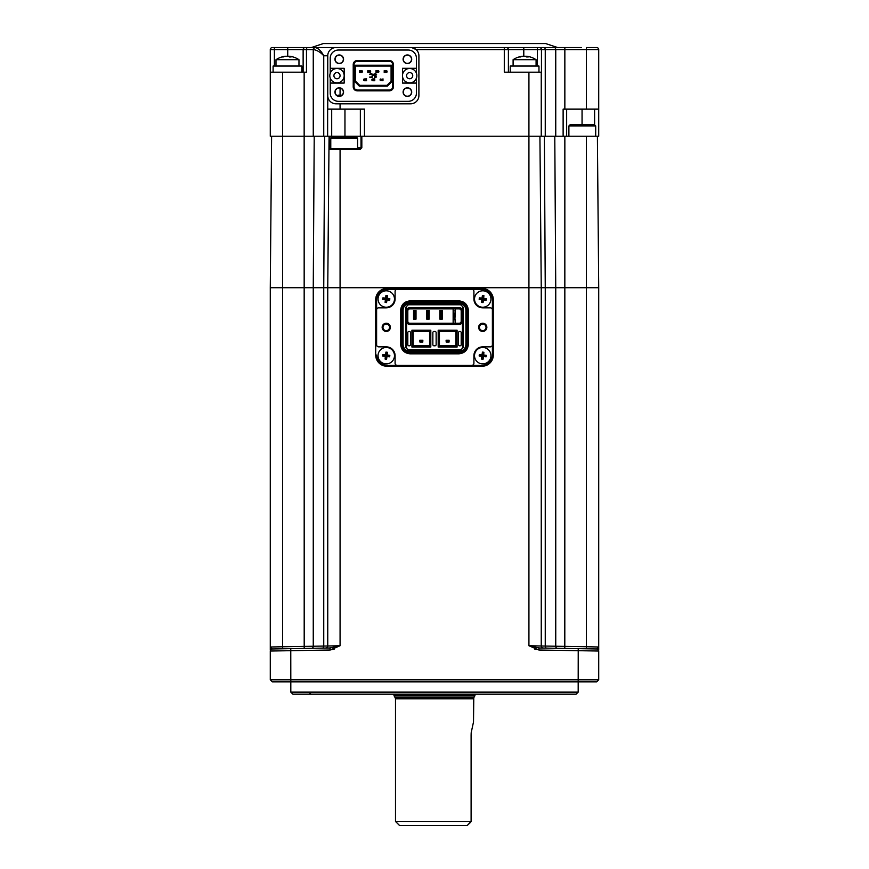 <?xml version="1.0" encoding="UTF-8"?>
<svg xmlns="http://www.w3.org/2000/svg" width="869" height="869" viewBox="0 0 869 869"><rect width="100%" height="100%" fill="white"/><g stroke="black" fill="none" stroke-linecap="round" stroke-linejoin="round"><path stroke-width="1.3" d="M334.402 649.002L330.09 650.023L270.281 651.033A2.053 2.053 0 0 1 272.301 648.98L330.057 647.97L340.072 645.743L330.09 650.023L330.057 647.97M578.189 692.126L290.811 692.126L292.864 694.179L576.136 694.179L578.189 692.126L578.189 681.861L596.666 681.861L598.719 679.808L598.719 651.033A2.053 2.053 0 0 0 596.699 648.98A2.053 2.053 0 0 1 598.719 651.033L538.91 650.023L538.943 647.97L596.699 648.98L586.369 648.795L596.699 648.98L598.719 646.992L598.719 649.903M290.811 692.126L290.811 681.861L272.334 681.861L270.281 679.808L598.719 679.808M598.719 649.48L598.719 646.992L586.401 646.742L586.401 287.726L598.719 287.726L598.719 646.992M541.246 287.726L539.921 136.237L541.246 287.726L541.246 645.993L586.401 646.742L586.369 648.795L578.233 648.654L578.189 681.861L290.811 681.861L290.767 648.654L272.301 648.98L270.281 646.992L327.754 645.993L327.754 287.726L586.401 287.726L327.754 287.726L328.96 149.37A0.826 0.826 0 0 1 329.786 148.556L360.19 148.556L360.19 149.37L340.072 149.37L340.072 148.556L332.414 148.556M538.943 647.97L528.928 645.743L541.246 645.993A2.053 2.053 0 0 0 543.255 648.046A2.053 2.053 0 0 1 541.246 645.993M538.91 650.023L528.928 645.743L528.928 136.237L270.281 136.237L270.281 49.609A2.053 2.053 0 0 1 272.334 47.556L335.966 47.556A8.212 8.212 0 0 0 327.754 55.768L327.754 95.59A8.212 8.212 0 0 0 335.966 103.802L333.989 103.563M270.281 649.903L270.281 287.726L327.754 287.726L270.281 287.726L271.606 136.237M327.754 645.993A2.053 2.053 0 0 1 325.745 648.046A2.053 2.053 0 0 0 327.754 645.993L340.072 645.743L340.072 149.37L328.96 149.37L328.982 147.719L330.774 148.556L330.774 138.29L357.583 138.29L357.583 148.556M270.281 679.808L270.281 651.033M386.879 289.366L482.121 289.366A10.265 10.265 0 0 1 492.386 299.631L492.386 309.896A2.053 2.053 0 0 0 490.333 307.843L482.74 307.843A8.831 8.831 0 0 1 473.909 299.023L473.909 291.419A2.053 2.053 0 0 0 471.856 289.366L397.144 289.366A2.053 2.053 0 0 0 395.091 291.419L395.091 299.023A8.831 8.831 0 0 1 386.26 307.843L378.667 307.843A2.053 2.053 0 0 0 376.614 309.896L376.614 299.631A10.265 10.265 0 0 1 386.879 289.366L386.879 289.279A10.352 10.352 0 0 0 376.516 299.631L376.614 344.797A2.053 2.053 0 0 0 378.667 346.85L386.26 346.85A8.831 8.831 0 0 1 395.091 355.671L395.091 363.275A2.053 2.053 0 0 0 397.144 365.317L386.879 365.317A10.265 10.265 0 0 1 376.614 355.063M375.701 355.063L375.701 299.631A11.178 11.178 0 0 1 386.879 288.454L482.121 288.454A11.178 11.178 0 0 1 493.299 299.631L493.299 355.063A11.178 11.178 0 0 1 482.121 366.24L386.879 366.24A11.178 11.178 0 0 1 375.701 355.063L376.516 355.063A10.352 10.352 0 0 0 386.879 365.414L482.121 365.317A10.265 10.265 0 0 0 492.386 355.063L492.386 299.631M534.652 649.024L535.923 649.501M420.542 340.833L419.923 342.06L419.825 340.213L422.899 340.213L422.182 340.833L419.923 340.213M422.182 340.833L422.182 341.452L420.542 341.452M419.923 342.06L422.801 342.06L422.182 341.452M448.458 341.452L449.077 342.06L446.199 342.06L448.458 341.452L449.077 340.213L449.077 342.06M446.199 342.06L446.101 340.213L448.458 340.833M446.818 340.833L446.818 341.452M446.199 340.213L449.077 340.213M390.366 327.341A4.106 4.106 0 0 1 386.26 331.447A4.106 4.106 0 0 1 382.154 327.341A4.106 4.106 0 0 1 386.26 323.235A4.106 4.106 0 0 1 390.366 327.341M382.979 327.341A3.28 3.28 0 0 0 386.26 330.633A3.28 3.28 0 0 0 389.54 327.341A3.28 3.28 0 0 0 386.26 324.061A3.28 3.28 0 0 0 382.979 327.341M486.846 327.341A4.106 4.106 0 0 1 482.74 331.447A4.106 4.106 0 0 1 478.634 327.341A4.106 4.106 0 0 1 482.74 323.235A4.106 4.106 0 0 1 486.846 327.341M479.46 327.341A3.28 3.28 0 0 0 482.74 330.633A3.28 3.28 0 0 0 486.021 327.341A3.28 3.28 0 0 0 482.74 324.061A3.28 3.28 0 0 0 479.46 327.341M482.121 365.317L471.856 365.317A2.053 2.053 0 0 0 473.909 363.275L473.909 355.671A8.831 8.831 0 0 1 482.74 346.85L490.333 346.85A2.053 2.053 0 0 0 492.386 344.797L492.386 309.896M492.386 344.797L492.386 355.063M471.856 289.366L397.144 289.366M376.614 309.896L376.614 344.797M397.144 365.317L471.856 365.317M463.242 307.224L463.242 347.459L459.951 350.75L409.049 350.75L409.049 349.925A2.466 2.466 0 0 1 406.583 347.459L406.583 307.224L405.758 307.224L409.049 303.944L409.049 304.769L459.951 304.769A2.466 2.466 0 0 1 462.417 307.224A2.466 2.466 0 0 0 459.951 304.769L459.951 303.944L463.242 307.224L462.417 307.224L462.417 347.459A2.466 2.466 0 0 1 459.951 349.925L409.049 349.925A2.466 2.466 0 0 1 406.583 347.459L405.758 347.459L405.758 307.224M439.833 310.515L442.299 310.515L442.299 319.14L439.833 319.14L439.833 310.515M426.701 310.515L429.167 310.515L429.167 319.14L426.701 319.14L426.701 310.515M413.557 310.515L416.023 310.515L416.023 319.14L413.557 319.14L413.557 310.515M453.14 323.235L453.14 308.875M461.189 310.928L461.189 321.193A2.053 2.053 0 0 1 459.136 323.235L409.864 323.235L409.864 324.474A3.28 3.28 0 0 1 406.583 321.193L407.811 321.193L407.811 310.928A2.053 2.053 0 0 1 409.864 308.875L459.136 308.875L459.136 307.637A3.28 3.28 0 0 1 462.417 310.928L461.189 310.928A2.053 2.053 0 0 0 459.136 308.875M407.811 310.928L406.583 310.928A3.28 3.28 0 0 1 409.864 307.637L459.136 307.637M461.189 321.193L462.417 321.193A3.28 3.28 0 0 1 459.136 324.474L409.864 324.474M407.811 321.193A2.053 2.053 0 0 0 409.864 323.235M409.049 304.769A2.466 2.466 0 0 0 406.583 307.224A2.466 2.466 0 0 1 409.049 304.769M430.807 330.22L429.568 331.447L429.568 345.819L413.155 345.819L411.917 347.057L411.917 330.22L430.807 330.22L430.807 347.057L429.568 345.819M411.917 330.22L413.155 331.447L429.568 331.447M413.155 345.819L413.155 331.447M422.801 340.213L422.801 342.06M430.807 347.057L411.917 347.057M455.845 331.447L455.845 345.819L439.432 345.819L439.432 331.447L455.845 331.447L457.083 330.22L457.083 347.057L438.193 347.057L438.193 330.22L457.083 330.22M438.193 330.22L439.432 331.447M439.432 345.819L438.193 347.057M457.083 347.057L455.845 345.819M407.811 332.686A1.227 1.227 0 0 1 409.049 331.447L409.256 331.447A1.227 1.227 0 0 1 410.483 332.686L410.483 344.591A1.227 1.227 0 0 1 409.256 345.819L409.049 345.819A1.227 1.227 0 0 1 407.811 344.591L407.811 332.686M436.14 344.591A1.227 1.227 0 0 1 434.913 345.819L434.087 345.819A1.227 1.227 0 0 1 432.86 344.591L432.86 332.686A1.227 1.227 0 0 1 434.087 331.447L434.913 331.447A1.227 1.227 0 0 1 436.14 332.686L436.14 344.591M461.189 344.591A1.227 1.227 0 0 1 459.951 345.819L459.744 345.819A1.227 1.227 0 0 1 458.517 344.591L458.517 332.686A1.227 1.227 0 0 1 459.744 331.447L459.951 331.447A1.227 1.227 0 0 1 461.189 332.686L461.189 344.591M403.097 310.309A6.985 6.985 0 0 1 410.07 303.324L458.93 303.324A6.985 6.985 0 0 1 465.903 310.309L465.903 344.385A6.985 6.985 0 0 1 458.93 351.358L410.07 351.358A6.985 6.985 0 0 1 403.097 344.385L403.097 310.309L401.858 310.309A8.212 8.212 0 0 1 410.07 302.097L458.93 302.097A8.212 8.212 0 0 1 467.142 310.309L467.142 344.385A8.212 8.212 0 0 1 458.93 352.597L410.07 352.597A8.212 8.212 0 0 1 401.858 344.385L401.858 310.309L400.631 310.309C401.217 304.606 404.367 301.456 410.07 300.87L458.93 300.87C464.633 301.456 467.783 304.606 468.369 310.309L468.369 344.385C467.783 350.088 464.633 353.238 458.93 353.824L458.93 351.358M454.617 312.981L453.183 312.981L453.183 310.928L455.237 310.928L455.237 312.981L454.617 312.981L455.237 323.235L455.237 319.14L453.183 319.14L453.183 317.087L454.617 317.087M455.237 312.981L455.237 317.087M453.792 312.981L453.792 317.087M453.183 312.981L453.183 317.087M453.183 310.928L453.183 308.875L453.183 310.928M453.183 323.235L453.183 319.14L453.183 323.235M455.237 308.875L455.237 310.928L455.237 308.875M441.517 318.934L441.517 310.722L442.136 310.722L442.136 318.934L440.702 318.934L440.702 310.722L440.083 310.722L440.083 318.934L440.702 318.934M441.517 310.722L440.702 310.722M428.384 310.722L426.951 310.722L426.951 318.934L429.004 318.934L429.004 310.722L428.384 310.722L428.384 318.934M427.559 310.722L427.559 318.934M415.241 310.722L414.426 310.722L414.426 318.934L415.86 318.934L415.86 310.722L415.241 310.722L415.241 318.934M414.426 310.722L413.807 310.722L413.807 318.934L414.426 318.934M394.417 299.99A8.212 8.212 0 0 0 387.237 290.865A8.212 8.212 0 0 0 378.102 298.045A8.212 8.212 0 0 0 385.282 307.17A8.212 8.212 0 0 0 394.417 299.99M386.672 295.525A12.112 7.517 6.8 0 1 387.411 295.623A13.068 2.151 96.8 0 1 387.161 298.306A13.068 2.151 6.8 0 1 389.833 298.697A12.112 7.517 96.8 0 1 389.649 300.163A13.068 2.151 -173.2 0 1 386.966 299.924A13.068 2.151 96.8 0 1 386.575 302.586A12.112 7.517 -173.2 0 1 385.847 302.51A12.112 7.517 -173.2 0 1 385.108 302.412A13.068 2.151 -83.2 0 1 385.358 299.729A13.068 2.151 -173.2 0 1 382.697 299.338A12.112 7.517 -83.2 0 1 382.871 297.871A13.068 2.151 6.8 0 1 385.554 298.11A13.068 2.151 -83.2 0 1 385.945 295.449A12.112 7.517 6.8 0 1 386.672 295.525M386.966 299.924L386.26 299.023L385.108 302.412M385.554 298.11L386.26 299.023L385.358 299.729M387.411 295.623L386.26 299.023L389.649 300.163M385.945 295.449L386.26 299.023L387.161 298.306M386.575 302.586L386.26 299.023L382.871 297.871M490.898 299.99A8.212 8.212 0 0 0 483.718 290.865A8.212 8.212 0 0 0 474.583 298.045A8.212 8.212 0 0 0 481.763 307.17A8.212 8.212 0 0 0 490.898 299.99M482.034 298.11A13.068 2.151 -83.2 0 1 482.425 295.449A12.112 7.517 6.8 0 1 483.153 295.525A12.112 7.517 6.8 0 1 483.892 295.623A13.068 2.151 96.8 0 1 483.642 298.306A13.068 2.151 6.8 0 1 486.303 298.697A12.112 7.517 96.8 0 1 486.129 300.163A13.068 2.151 -173.2 0 1 483.446 299.924A13.068 2.151 96.8 0 1 483.055 302.586A12.112 7.517 -173.2 0 1 482.328 302.51A12.112 7.517 -173.2 0 1 481.589 302.412A13.068 2.151 -83.2 0 1 481.839 299.729A13.068 2.151 -173.2 0 1 479.167 299.338A12.112 7.517 -83.2 0 1 479.351 297.871A13.068 2.151 6.8 0 1 482.034 298.11L482.74 299.023L481.839 299.729M483.446 299.924L482.74 299.023L479.167 299.338M486.129 300.163L482.74 299.023L481.589 302.412M486.303 298.697L482.74 299.023L483.642 298.306M479.351 297.871L482.74 299.023L483.892 295.623M482.74 299.023L482.425 295.449M394.417 356.648A8.212 8.212 0 0 0 387.237 347.524A8.212 8.212 0 0 0 378.102 354.704A8.212 8.212 0 0 0 385.282 363.829A8.212 8.212 0 0 0 394.417 356.648M385.554 354.769A13.068 2.151 -83.2 0 1 385.945 352.108A12.112 7.517 6.8 0 1 386.672 352.184A12.112 7.517 6.8 0 1 387.411 352.282A13.068 2.151 96.8 0 1 387.161 354.965A13.068 2.151 6.8 0 1 389.833 355.356A12.112 7.517 96.8 0 1 389.649 356.822A13.068 2.151 -173.2 0 1 386.966 356.572A13.068 2.151 96.8 0 1 386.575 359.245A12.112 7.517 -173.2 0 1 385.847 359.169A12.112 7.517 -173.2 0 1 385.108 359.071A13.068 2.151 -83.2 0 1 385.358 356.388A13.068 2.151 -173.2 0 1 382.697 355.997A12.112 7.517 -83.2 0 1 382.871 354.53A13.068 2.151 6.8 0 1 385.554 354.769L386.26 355.671L385.358 356.388M385.108 359.071L386.26 355.671L382.697 355.997M389.833 355.356L386.26 355.671L387.161 354.965M382.871 354.53L386.26 355.671L387.411 352.282M386.26 355.671L385.945 352.108M490.898 356.648A8.212 8.212 0 0 0 483.718 347.524A8.212 8.212 0 0 0 474.583 354.704A8.212 8.212 0 0 0 481.763 363.829A8.212 8.212 0 0 0 490.898 356.648M482.034 354.769A13.068 2.151 -83.2 0 1 482.425 352.108A12.112 7.517 6.8 0 1 483.153 352.184A12.112 7.517 6.8 0 1 483.892 352.282A13.068 2.151 96.8 0 1 483.642 354.965A13.068 2.151 6.8 0 1 486.303 355.356A12.112 7.517 96.8 0 1 486.129 356.822A13.068 2.151 -173.2 0 1 483.446 356.572A13.068 2.151 96.8 0 1 483.055 359.245A12.112 7.517 -173.2 0 1 482.328 359.169A12.112 7.517 -173.2 0 1 481.589 359.071A13.068 2.151 -83.2 0 1 481.839 356.388A13.068 2.151 -173.2 0 1 479.167 355.997A12.112 7.517 -83.2 0 1 479.351 354.53A13.068 2.151 6.8 0 1 482.034 354.769L482.74 355.671L481.839 356.388M483.446 356.572L482.74 355.671L479.167 355.997M486.303 355.356L482.74 355.671L486.129 356.822M483.642 354.965L482.74 355.671L483.892 352.282M483.055 359.245L482.74 355.671L479.351 354.53M467.153 825.55L399.599 825.55L395.493 821.444L471.107 821.444L470.531 822.367L467.153 825.55L471.107 821.444L471.107 735.228C473.724 718.131 473.724 718.131 471.107 735.228L471.172 733.012M473.507 698.828L395.493 698.828L395.221 697.807L473.779 697.807L473.507 721.976L471.204 732.61M361.83 136.237L361.83 147.719L361.015 147.73L361.015 136.237M357.583 147.73L361.015 147.73M328.971 148.512L329.079 136.237M361.83 147.719L360.19 149.37M564.807 648.426L564.85 136.237L597.394 136.237L598.719 287.726L586.401 287.726L586.401 136.237M598.719 287.726L597.394 136.237L598.719 136.237L598.719 49.609A2.053 2.053 0 0 0 596.666 47.556A2.053 2.053 0 0 1 598.719 49.609L598.719 109.136L563.123 109.136L563.123 136.237L528.928 136.237L528.928 72.192L504.292 72.192L504.292 49.609L416.121 49.609L411.928 47.654M525.995 56.224A20.443 10.471 99.2 0 1 528.233 56.952A18.727 12.307 148.2 0 0 527.45 56.93A18.727 12.307 148.2 0 0 526.657 56.952A20.443 10.471 -99.2 0 0 524.246 56.224A20.443 17.337 105 0 0 520.357 56.952A18.727 7.441 -134.2 0 0 519.401 56.952A20.443 17.337 -105 0 1 522.638 56.268A20.53 20.53 0 0 0 513.101 59.7L536.086 59.7A20.53 20.53 0 0 0 526.56 56.268A20.443 17.337 105 0 0 525.995 56.224L525.919 56.626M522.638 56.268A20.443 17.337 -105 0 1 523.192 56.224L523.214 56.322M524.93 56.333L524.941 56.224A20.443 17.337 -105 0 1 525.973 56.322M538.965 72.192L538.965 66.033L510.222 66.033L510.222 72.192M285.521 56.268A20.53 20.53 0 0 0 275.984 59.7L298.969 59.7A20.53 20.53 0 0 0 289.442 56.268A20.443 17.337 105 0 0 288.877 56.224A20.443 10.471 99.2 0 1 291.115 56.952A18.727 12.307 148.2 0 0 289.54 56.952A20.443 10.471 -99.2 0 0 287.128 56.224A20.443 17.337 105 0 0 283.24 56.952A18.727 7.441 -134.2 0 0 282.751 56.93A18.727 7.441 -134.2 0 0 282.284 56.952A20.443 17.337 -105 0 1 285.521 56.268A20.443 17.337 -105 0 1 286.075 56.224L286.097 56.322M287.476 56.268A20.443 10.471 99.2 0 1 287.824 56.224A20.443 17.337 -105 0 1 288.856 56.322M301.847 72.192L301.847 66.033L273.105 66.033L273.105 72.192M568.891 136.237L568.891 125.972L570.129 124.734L594.472 124.734L595.699 125.972L568.913 125.972M330.774 138.29L332.001 137.052L356.355 137.052L357.583 138.29M416.436 78.069A7.18 7.18 0 0 0 409.657 68.499A7.18 7.18 0 0 0 402.477 75.679A7.18 7.18 0 0 0 416.436 78.069L416.436 83.066L402.477 83.066L402.477 68.293L416.436 68.293L416.436 58.234A8.212 8.212 0 0 0 408.224 50.022L338.432 50.022A8.212 8.212 0 0 0 330.22 58.234L330.22 68.293L344.178 68.293L344.178 83.066L330.22 83.066L330.22 78.069A7.18 7.18 0 0 0 344.178 75.679A7.18 7.18 0 0 0 336.998 68.499A7.18 7.18 0 0 0 330.22 78.069M402.477 75.679A7.18 7.18 0 0 0 409.657 82.859A7.18 7.18 0 0 0 416.436 73.289A7.18 7.18 0 0 0 402.477 75.679A7.18 7.18 0 0 0 409.657 82.859A7.18 7.18 0 0 0 416.848 75.679M329.807 75.679A7.18 7.18 0 0 0 336.998 82.859A7.18 7.18 0 0 0 344.178 75.679A7.18 7.18 0 0 0 330.22 73.289A7.18 7.18 0 0 0 336.998 82.859A7.18 7.18 0 0 0 344.178 75.679M403.097 59.255A4.312 4.312 0 0 0 407.409 63.567A4.312 4.312 0 0 0 411.71 59.255A4.312 4.312 0 0 0 407.409 54.943A4.312 4.312 0 0 0 403.097 59.255M403.097 92.103A4.312 4.312 0 0 0 407.409 96.416A4.312 4.312 0 0 0 411.71 92.103A4.312 4.312 0 0 0 407.409 87.791A4.312 4.312 0 0 0 403.097 92.103M334.945 92.103A4.312 4.312 0 0 0 339.247 96.416A4.312 4.312 0 0 0 343.559 92.103A4.312 4.312 0 0 0 339.247 87.791A4.312 4.312 0 0 0 334.945 92.103M334.945 59.255A4.312 4.312 0 0 0 339.247 63.567A4.312 4.312 0 0 0 343.559 59.255A4.312 4.312 0 0 0 339.247 54.943A4.312 4.312 0 0 0 334.945 59.255M361.623 72.105L359.57 71.692L359.57 72.518L361.623 72.518A0.826 0.826 0 0 0 362.123 72.355L361.623 72.105M359.57 70.628L362.123 70.791L359.57 70.628L359.57 71.454L362.449 71.692L361.623 72.518M367.783 71.454L367.783 70.628L367.783 71.454L369.836 71.66L367.783 71.692L367.783 72.518L370.335 72.355L368.608 71.692L367.783 72.518M370.335 72.355L370.661 71.692L369.836 71.692M368.608 72.105L369.836 72.105M375.995 72.518L375.995 71.692L376.82 71.692L375.995 72.518L378.547 72.355L376.82 72.105M378.873 71.692L378.547 72.355A0.826 0.826 0 0 0 378.873 71.692L378.873 71.454A0.826 0.826 0 0 0 378.547 70.791L375.995 70.628L375.995 71.454L378.048 71.486L376.82 71.692M384.207 71.454L384.207 70.628L384.207 71.454L387.085 71.692L384.207 71.692L386.216 71.692M386.748 72.355L384.207 72.518L386.748 72.355A0.826 0.826 0 0 0 387.085 71.692L387.085 71.454A0.826 0.826 0 0 0 386.26 70.628L384.207 70.628M365.73 79.253L364.013 79.003L366.555 78.84M372.714 80.317L373.942 80.317L372.714 79.905L372.214 80.567A0.826 0.826 0 0 1 371.889 79.905L372.714 79.253L371.889 79.666M372.214 80.567L373.942 80.317M373.942 79.905L374.767 79.905L374.767 80.73L372.714 80.73M372.714 79.253L374.767 78.84L372.214 79.003M382.154 79.666L380.101 79.666L382.154 79.666M382.154 79.253L380.926 79.253M391.083 81.219L391.083 66.033L355.573 66.033L355.573 81.219L359.679 85.325L386.977 85.325L391.083 81.219L391.908 81.556L391.908 65.208L391.083 66.033M374.3 76.95L374.821 77.732L376.266 77.124L375.929 75.722L373.963 74.94L374.735 74.147L376.614 74.756L375.842 73.713L373.616 74.234L373.616 75.375L375.842 76.505L374.3 76.95M369.51 74.234L371.736 74.234L372.247 75.027L371.997 76.95L369.51 77.124L372.16 77.471L372.508 74.234L371.4 73.626L369.51 74.234M380.426 79.003A0.826 0.826 0 0 0 380.101 79.666L380.101 79.905A0.826 0.826 0 0 0 380.426 80.567L382.979 80.73L382.979 79.905L380.926 79.698M382.979 78.84L382.979 79.666M374.767 78.84L374.767 79.666L372.758 79.905M364.013 79.003A0.826 0.826 0 0 0 363.676 79.666L363.676 79.905A0.826 0.826 0 0 0 364.502 80.73L366.555 80.73L366.555 79.905L364.502 80.317L365.73 79.905M364.546 79.905L365.73 79.666M384.207 72.518L384.207 71.692M370.661 71.454L369.792 71.454L370.335 70.791L370.661 71.692M370.335 70.791A0.826 0.826 0 0 0 369.836 70.628L367.783 70.628M362.123 70.791A0.826 0.826 0 0 1 362.449 71.454L362.449 71.692M391.908 65.208L354.748 65.208L355.573 66.033M354.748 65.208L354.748 81.556L355.573 81.219M354.748 81.556L359.342 86.15L387.324 86.15L386.977 85.325M387.324 86.15L391.908 81.556M359.342 86.15L359.679 85.325M330.22 73.289L330.22 68.293M330.22 83.066L330.22 93.124A8.212 8.212 0 0 0 338.432 101.336L408.224 101.336A8.212 8.212 0 0 0 416.436 93.124L416.436 83.066M416.436 73.289L416.436 68.293M354.031 64.588L353.216 64.588A4.106 4.106 0 0 1 357.311 60.493L389.345 60.493A4.106 4.106 0 0 1 393.44 64.588L393.44 86.759A4.106 4.106 0 0 1 389.345 90.865L357.311 90.865A4.106 4.106 0 0 1 353.216 86.759L353.216 64.588A4.106 4.106 0 0 1 357.311 60.493L357.311 61.308L389.345 61.308A3.28 3.28 0 0 1 392.625 64.588L392.625 86.759A3.28 3.28 0 0 1 389.345 90.05L357.311 90.05A3.28 3.28 0 0 1 354.031 86.759L354.031 64.588A3.28 3.28 0 0 1 357.311 61.308M360.396 71.692L359.57 72.518M380.426 80.567L382.979 80.73M378.547 70.791L375.995 70.628M545.667 43.559L323.333 43.559A2.053 2.053 0 0 1 323.985 43.45L545.015 43.45A2.053 2.053 0 0 1 545.667 43.559L557.67 47.556L581.274 47.556M323.333 43.559L311.33 47.556L304.15 47.556M327.754 72.192L327.754 109.136L327.754 72.192M360.233 72.192L361.786 72.192M313.666 49.609A2.053 1.51 -90 0 1 315.175 47.556C318.336 48.219 321.193 50.956 323.746 55.768C320.628 52.336 317.272 50.283 313.666 49.609L306.464 49.609L306.464 72.192L270.281 72.192M341.962 95.177L338.019 95.177L341.962 95.177M360.353 136.237L360.353 109.136M566.653 136.237L566.653 109.136L566.653 136.237L563.123 136.237M598.719 109.136L598.719 136.237M338.019 95.177L338.019 96.014L338.019 95.177M364.459 136.237L364.459 109.136L327.635 109.136L327.635 136.237M335.966 103.802L410.689 103.802A8.212 8.212 0 0 0 418.901 95.59L418.901 55.768A8.212 8.212 0 0 0 410.689 47.556L564.85 47.556L564.85 49.609L555.747 49.609A2.053 1.521 -90 0 0 554.237 47.556L557.67 47.556M555.747 136.237L555.747 49.609L541.463 49.609L541.463 72.192L528.928 72.192M539.443 47.556A2.053 2.02 -90 0 1 541.463 49.609L508.398 49.609A2.053 2.053 0 0 0 506.345 47.556A2.053 2.053 0 0 1 508.398 49.609L508.398 72.192M303.129 72.192L303.129 49.609A2.053 2.053 0 0 1 305.171 47.556M282.599 47.556L274.387 47.556L274.387 49.609L270.281 49.609M598.719 49.609L586.401 49.609L586.401 47.556L596.666 47.556M315.175 47.556L543.864 47.556A2.053 1.38 -90 0 1 545.254 49.609L545.254 136.237M410.689 47.556L335.966 47.556M411.504 92.103A4.106 4.106 0 0 0 407.409 87.997A4.106 4.106 0 0 0 403.303 92.103A4.106 4.106 0 0 0 407.409 96.209A4.106 4.106 0 0 0 411.504 92.103M343.353 92.103A4.106 4.106 0 0 0 339.247 87.997A4.106 4.106 0 0 0 335.152 92.103A4.106 4.106 0 0 0 339.247 96.209A4.106 4.106 0 0 0 343.353 92.103M343.353 59.255A4.106 4.106 0 0 0 339.247 55.149A4.106 4.106 0 0 0 335.152 59.255A4.106 4.106 0 0 0 339.247 63.361A4.106 4.106 0 0 0 343.353 59.255M411.504 59.255A4.106 4.106 0 0 0 407.409 55.149A4.106 4.106 0 0 0 403.303 59.255A4.106 4.106 0 0 0 407.409 63.361A4.106 4.106 0 0 0 411.504 59.255M323.746 136.237L323.746 55.768L327.754 55.768L327.754 95.59M541.246 136.237L541.246 72.192L541.246 136.237M544.363 136.237L545.254 287.726L545.254 646.047A2.053 1.38 91 0 0 546.601 648.1M557.235 648.285A2.053 1.521 91 0 1 555.747 646.232L555.747 287.726L554.78 136.237M282.599 72.192L282.631 648.795M304.193 648.426L304.15 72.192M314.22 136.237L313.253 287.726L313.253 646.232A2.053 1.521 89 0 1 311.765 648.285M322.399 648.1A2.053 1.38 89 0 0 323.746 646.047L323.746 287.726L324.637 136.237M482.121 289.366L386.879 289.279L386.879 288.454M376.614 299.631L375.701 299.631M386.879 365.317L386.879 366.24M482.121 366.24L482.121 365.414A10.352 10.352 0 0 0 492.484 355.063L493.299 355.063M493.299 299.631L492.484 299.631A10.352 10.352 0 0 0 482.121 289.279L482.121 288.454M458.93 303.324L458.93 300.87M465.903 310.309L468.369 310.309M410.07 303.324L410.07 300.87M403.097 344.385L400.631 344.385L400.631 310.309M410.07 351.358L410.07 353.824C404.367 353.238 401.217 350.088 400.631 344.385M458.93 353.824L410.07 353.824M465.903 344.385L468.369 344.385M409.864 307.637L409.864 308.875M459.136 324.474L459.136 323.235M409.049 303.944L459.951 303.944M463.242 347.459L462.417 347.459A2.466 2.466 0 0 1 459.951 349.925L459.951 350.75M409.049 350.75L405.758 347.459M474.865 695.906L394.135 695.906L393.853 694.885L475.147 694.885L473.779 697.807M344.178 137.052L344.178 136.237M329.894 136.237L329.796 147.73L330.774 147.73M409.657 72.594A3.074 3.074 0 0 1 412.742 75.679A3.074 3.074 0 0 1 409.657 78.753A3.074 3.074 0 0 1 406.583 75.679A3.074 3.074 0 0 1 409.657 72.594M336.998 72.594A3.074 3.074 0 0 1 340.072 75.679A3.074 3.074 0 0 1 336.998 78.753A3.074 3.074 0 0 1 333.913 75.679A3.074 3.074 0 0 1 336.998 72.594M357.311 90.05L357.311 90.865A4.106 4.106 0 0 1 353.216 86.759L354.031 86.759M392.625 86.759L393.44 86.759A4.106 4.106 0 0 1 389.345 90.865L389.345 90.05M389.345 61.308L389.345 60.493A4.106 4.106 0 0 1 393.44 64.588L392.625 64.588M340.072 95.177L340.072 88.073M344.96 136.237L344.96 109.136M582.056 109.136L582.056 124.734M594.613 124.886L594.613 109.136M331.697 109.136L331.697 136.237M340.072 103.802L340.072 109.136M508.398 49.609L504.292 49.609L504.292 47.556M523.79 56.257L523.79 47.556M537.433 66.033L537.433 47.556M313.253 136.237L313.253 49.609A2.053 1.521 -90 0 1 314.763 47.556M287.726 56.235L287.726 49.609L306.464 49.609L306.844 47.556M274.387 66.033L274.387 49.609L287.726 49.609L287.726 47.556M586.401 109.136L586.401 49.609L564.85 49.609L564.85 109.136M311.374 692.159L309.321 694.179M475.147 694.179L475.147 694.885M393.853 694.179L393.853 694.885M395.221 697.807L394.135 695.906M395.493 698.828L395.493 821.444M513.101 66.033L513.101 59.7M536.086 66.033L536.086 59.7M298.969 66.033L298.969 59.7M275.984 66.033L275.984 59.7M595.699 125.972L595.699 136.237"/></g></svg>
